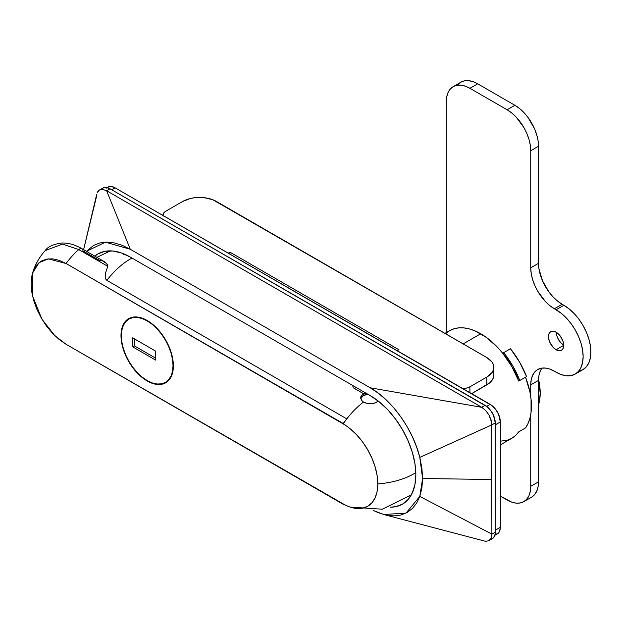 <?xml version="1.0" encoding="UTF-8"?>
<svg xmlns="http://www.w3.org/2000/svg" width="622" height="622" viewBox="0 0 622 622"><rect width="100%" height="100%" fill="white"/><g stroke="black" fill="none" stroke-linecap="round" stroke-linejoin="round"><path stroke-width="0.93" d="M480.728 333.75A62.13 35.874 -120 0 0 449.667 330.671L453.99 328.797L458.764 327.864L463.919 327.911L469.361 328.914L474.998 330.873L486.466 337.497L497.546 347.317L502.7 353.234L511.797 366.545L518.779 381.084A62.13 35.874 -120 0 0 480.728 333.75L463.157 343.896L480.728 333.75M370.222 395.6A64.517 37.25 60 0 1 412.37 452.458A64.517 37.25 60 0 1 402.481 504.154A64.517 37.25 60 0 1 390.017 507.171L395.569 506.72L402.481 504.154L408.156 499.45L412.37 492.779L414.967 484.39L415.846 474.617L414.967 463.841L412.37 452.458L408.156 440.912L402.481 429.654L395.569 419.111L387.685 409.688L379.125 401.75L370.222 395.6L130.286 257.073L121.383 252.944L112.831 251.008L104.939 251.319L98.027 253.877L94.824 256.14A64.517 37.25 60 0 1 98.027 253.877A64.517 37.25 60 0 1 130.286 257.073L370.222 395.6M445.881 333.478L449.667 330.679L444.963 333.392M101.58 189.119L102.84 188.077L106.129 187.44L110.008 188.785L487.104 406.726L490.758 410.582L493.557 415.426L495.26 422.913L495.26 532.175L495.065 534.352L493.557 537.696L490.758 539.313M86.466 251.311L93.58 245.41L99.8 242.969L106.759 242.129L114.277 242.922L122.184 245.317L130.286 249.267L370.222 387.794L378.324 393.205L386.231 399.93L393.757 407.83L400.708 416.693L406.928 426.327L412.269 436.481L416.592 446.923L419.803 457.395L421.903 468.226L422.602 478.52L421.903 488.006L419.803 496.418L416.592 503.182L412.269 508.633L406.928 512.621L400.708 515.07L393.757 515.902L386.231 515.117L378.324 512.715L373.114 510.343M488.915 540.697L485.627 541.334L488.915 540.697L490.167 539.655L491.108 538.17L491.885 534.127L491.108 538.17L488.915 540.697L492.29 538.745A14.337 8.28 -120 0 0 495.26 532.175L491.885 534.127L491.691 422.478L488.915 414.882L485.634 410.45L481.747 407.309L485.634 410.45L488.915 414.882L491.108 419.943L491.885 424.865L495.26 422.913L495.26 532.175L491.885 534.127L491.885 424.865L495.26 422.913A14.337 8.28 -120 0 0 485.121 405.357L481.747 407.309L106.626 190.736L110.008 188.785L485.121 405.357L481.747 407.309L106.626 190.736L110.008 188.785A14.337 8.28 -120 0 0 102.84 188.077L99.466 190.029L102.747 189.391L106.626 190.736L130.286 249.267L370.222 387.794C392.109 400.086 413.024 429.46 419.803 457.395L422.602 478.52L419.803 496.418L406.003 513.103L383.758 514.511L373.441 510.507M97.988 191.327L99.466 190.021L97.265 192.548L97.988 191.327M96.69 194.414L83.605 249.663L96.496 196.591M485.627 541.334L383.945 514.581M491.885 534.127L419.803 496.418L491.885 534.127M491.885 479.5L422.602 478.52L491.885 479.5M491.885 424.865L419.803 457.395L491.885 424.865M481.747 407.309L370.222 387.794L481.747 407.309M86.481 251.319L105.39 242.176L130.286 249.267L106.626 190.736L102.747 189.391L99.466 190.021M525.536 377.181L518.779 381.084L525.536 377.181L529.928 391.946L531.048 399.106L531.048 412.347L529.928 418.209L528.078 423.426L525.536 427.913A62.13 35.874 -120 0 0 525.536 377.181M518.779 431.808L525.536 427.913L518.779 431.808L515.584 435.486L511.797 438.285A62.13 35.874 -120 0 0 518.779 431.808M500.329 444.909L511.797 438.285L507.474 440.166L500.329 441.2M147.181 380.967L152.289 383.339L157.203 384.45L161.736 384.272L165.701 382.802A37.04 21.381 60 0 1 147.181 380.967A37.04 21.381 60 0 1 122.985 348.328A37.04 21.381 60 0 1 128.661 318.651L125.403 321.356L122.985 325.182L121.492 329.994L120.995 335.608L121.492 341.797L122.985 348.328L125.403 354.96L128.661 361.421L132.634 367.47L137.159 372.881L142.073 377.437L147.181 380.967M147.181 320.486A37.04 21.381 60 0 1 171.377 353.125A37.04 21.381 60 0 1 165.701 382.802L168.959 380.104L171.377 376.271L172.869 371.458L173.375 365.845L172.869 359.656L171.377 353.125L168.959 346.501L165.701 340.032L161.736 333.983L157.203 328.572L152.289 324.015L147.181 320.486L142.073 318.114L137.159 317.002L132.634 317.181L128.661 318.651A37.04 21.381 60 0 1 147.181 320.486M366.568 393.057L363.466 394.255L363.466 393.648L360.846 396.665L361.39 400.179L363.466 402.061L366.568 403.258L372.088 403.569L375.532 402.745L378.308 401.104A9.555 5.52 180 0 1 363.466 402.061A62.13 35.874 120 0 0 346.812 418.878A62.13 35.874 120 0 0 343.188 423.901A48.975 28.278 60 0 1 377.818 483.885A62.13 35.874 0 0 0 415.815 472.65A62.13 35.874 180 0 1 377.818 483.885A48.975 28.278 60 0 1 350.085 507.054A48.975 28.278 60 0 1 343.188 503.874L66.08 344.293L59.253 339.573L52.691 333.485L46.642 326.262L41.347 318.184L36.993 309.546L33.759 300.698L31.769 291.975L31.1 283.71L31.769 276.215L33.759 269.785L36.993 264.669L41.347 261.061L46.642 259.102L52.691 258.861L59.253 260.346L66.08 263.51L343.188 423.504L349.945 428.574L356.437 434.599L362.424 441.752L367.672 449.753L371.979 458.297L375.183 467.06L377.15 475.698L377.818 483.885L377.15 491.302L375.183 497.662L371.979 502.731L367.672 506.3L362.424 508.244L356.437 508.485L349.945 507.008L343.188 504.279A57.348 33.114 120 0 0 344.254 504.473A57.348 33.114 -60 0 1 343.188 504.279L66.08 344.293L54.736 335.561L41.954 319.226L32.499 295.831L32.499 273.213L39.007 262.694L48.314 258.853L66.08 263.51L343.188 423.901A62.13 35.874 -60 0 1 346.812 418.878A57.348 33.114 120 0 0 343.188 423.504A57.348 33.114 -60 0 1 346.812 418.878L106.867 280.351L105.647 278.998L105.172 277.218L105.413 273.455L107.785 266.333L78.753 249.57A57.348 33.114 120 0 0 66.08 263.51A57.348 33.114 -60 0 1 78.753 249.57L62.488 244.096L45.188 250.596L62.488 244.096L78.753 249.57A4.782 2.76 -60 0 1 81.964 248.714A4.782 2.76 -60 0 1 82.975 250.915L99.52 260.462L102.327 260.773L106.782 263.642L107.785 266.333L105.413 273.455L105.172 277.218L105.647 278.998L106.867 280.351A62.13 35.874 -60 0 1 132.012 258.068A62.13 35.874 120 0 0 106.867 280.351L346.812 418.878A62.13 35.874 -60 0 1 363.466 402.061L361.39 400.179L360.667 397.855L361.39 395.53L363.466 393.648L363.466 394.255A9.555 5.52 180 0 1 366.047 393.19M123.809 253.869L123.164 254.577M353.319 387.794L352.581 385.415L353.319 387.794L363.466 393.648L353.319 387.794M78.753 249.57L107.785 266.333L107.59 264.817L104.729 261.87L81.987 248.722A4.782 2.76 120 0 0 78.753 249.57M495.827 534.43L498.626 532.821L499.559 531.336L500.329 527.301L500.329 421.941L498.626 414.454L495.827 409.603L492.173 405.746L115.078 187.813L111.198 186.46L107.909 187.098L106.65 188.147M494.824 535.332L497.359 533.863A14.337 8.28 -120 0 0 500.329 527.301L495.26 530.224L495.26 424.865L500.329 421.941A14.337 8.28 -120 0 0 490.19 404.378L486.692 406.399L490.19 404.378L115.078 187.813A14.337 8.28 -120 0 0 107.909 187.098L107.062 187.587M111.696 189.764L115.078 187.813L111.696 189.764M495.26 424.865L500.329 421.941L500.329 527.301L495.26 530.224L495.26 424.865M510.468 348.74L519.572 362.058L526.554 376.598A62.13 35.874 -120 0 0 510.468 348.74L503.711 352.643L512.808 365.961L519.79 380.501L518.592 380.602L519.79 380.501L526.554 376.598L519.79 380.501A62.13 35.874 60 0 0 503.711 352.643L503.019 353.63L503.711 352.643L510.468 348.74M556.262 332.288A10.753 6.212 -120 0 0 563.695 345.163M556.091 349.751A10.753 6.212 60 0 1 549.071 340.273A10.753 6.212 60 0 1 550.719 331.658A10.753 6.212 60 0 1 556.091 332.187L553.183 331.176L551.869 331.231L549.77 332.443L548.635 334.955L548.635 338.376L549.77 342.201L553.183 347.403L556.091 349.751L560.313 350.707L561.472 350.279L563.12 348.39L563.695 345.358L556.091 349.751L563.695 345.358L563.12 341.665L560.313 336.105L556.091 332.187A10.753 6.212 60 0 1 563.12 341.665A10.753 6.212 60 0 1 561.472 350.279A10.753 6.212 60 0 1 556.091 349.751M458.017 84.6L460.964 82.158L464.548 80.829L468.638 80.666L473.078 81.676L477.688 83.814L514.861 105.273L519.479 108.469L523.918 112.582L528.008 117.465L534.531 128.77L536.716 134.756L538.061 140.658L538.52 146.248L538.52 263.316L538.971 268.906L542.508 280.794L549.032 292.099L553.121 296.982L557.561 301.102L569.138 308.909L574.207 313.612L578.888 319.195L582.985 325.446L586.344 332.117L588.84 338.959L590.379 345.7L590.9 352.091L590.379 357.883L588.84 362.851L586.344 366.801L582.985 369.592L578.888 371.109M540.324 370.969L538.971 375.315L538.52 380.384L538.52 481.84L538.061 486.909L536.716 491.256L534.531 494.715L531.592 497.157A33.456 19.313 -120 0 0 538.52 481.84L530.745 486.326L530.294 491.396L528.949 495.742L526.756 499.202L523.817 501.643L520.233 502.973L516.143 503.136L511.704 502.125L500.329 496.084L507.093 499.987A33.456 19.313 60 0 0 523.817 501.643A33.456 19.313 60 0 0 530.745 486.326L530.745 414.415L530.745 486.326L538.52 481.84L538.52 380.384L530.745 384.87L530.745 396.688L530.745 384.87A33.456 19.313 60 0 1 537.672 369.554L534.733 371.995L532.549 375.455L531.204 379.801L530.745 384.87L538.52 380.384A33.456 19.313 -120 0 1 542.019 368.107M556.262 332.094L556.838 335.787L558.486 339.589L560.958 342.916L563.866 345.264M554.404 308.776L561.363 313.395L566.44 318.099L571.113 323.689L575.21 329.932L578.569 336.603L581.072 343.445L582.604 350.186L583.125 356.577L582.604 362.369L581.072 367.338L578.569 371.295L575.21 374.079L571.113 375.602L566.44 375.781L561.363 374.631L549.786 369.071L545.346 368.068L541.257 368.232L537.672 369.554A33.456 19.313 60 0 1 554.404 371.21L556.091 372.189A38.237 22.073 60 0 0 575.21 374.079A38.237 22.073 60 0 0 581.072 343.445A38.237 22.073 60 0 0 556.091 309.756L554.404 308.776A33.456 19.313 60 0 1 530.745 267.802L531.204 273.392L532.549 279.294L534.733 285.28L537.672 291.119L545.346 301.468L549.786 305.589L554.404 308.776L562.171 304.29L554.404 308.776M453.189 86.645A33.456 19.313 60 0 1 469.913 88.301L477.688 83.814A33.456 19.313 -120 0 0 460.964 82.158L453.189 86.645A33.456 19.313 60 0 0 446.262 101.961L446.262 332.638L446.262 101.961L446.713 96.892L448.065 92.546L450.25 89.086L453.189 86.645L456.773 85.315L460.863 85.152L465.303 86.163L469.913 88.301L507.093 109.767L511.704 112.955L516.143 117.068L523.817 127.424L526.756 133.256L528.949 139.242L530.294 145.144L530.745 150.734L530.745 267.802L538.52 263.316A33.456 19.313 -120 0 0 562.171 304.29L563.866 305.262L556.091 309.756L563.866 305.262A38.237 22.073 -120 0 1 588.84 338.959A38.237 22.073 -120 0 1 582.985 369.592L575.21 374.079M469.913 88.301L477.688 83.814L514.861 105.273L507.093 109.767L469.913 88.301M514.861 105.273L507.093 109.767A33.456 19.313 60 0 1 530.745 150.734L538.52 146.248A33.456 19.313 -120 0 0 514.861 105.273M530.745 150.734L538.52 146.248L538.52 263.316L530.745 267.802L530.745 150.734M165.771 211.223L182.666 201.466L190.418 198.48L194.904 197.695L204.226 197.695L212.841 199.755L486.816 357.557L216.464 201.466A23.893 13.793 180 0 0 182.666 201.466L165.771 211.223L163.695 213.012L162.972 215.126A9.555 5.52 180 0 1 165.771 211.223M493.814 367.307L493.814 375.113A23.893 13.793 0 0 1 486.816 384.87L486.816 377.064L469.913 386.822L486.816 377.064A23.893 13.793 180 0 0 493.814 367.307A23.893 13.793 180 0 0 486.816 357.557L491.994 362.027L493.355 364.616L493.814 367.307L493.355 370.004L491.994 372.594L486.816 377.064L486.816 384.87L471.608 393.648L489.786 382.779L491.994 380.392L493.355 377.803L493.814 375.113L493.355 372.422M469.913 386.822L466.819 388.019L462.558 388.423A9.555 5.52 180 0 0 469.913 386.822L469.913 392.676L469.913 386.822M397.256 350.722L398.951 349.751L229.977 252.198L228.29 253.17L229.977 252.198L229.977 254.149L229.977 252.198L398.951 349.751L397.256 350.722M163.151 216.199L162.972 215.126A9.555 5.52 180 0 0 162.987 215.469M538.52 404.883A52.575 30.354 -120 0 0 538.535 379.366L540.207 393.065L539.492 401.027L538.52 404.883M360.76 398.718A9.555 5.52 180 0 1 367.75 394.169M368.356 394.091L363.466 395.6L360.853 398.43M147.181 320.874A36.558 21.109 60 0 1 171.066 353.094A36.558 21.109 60 0 1 165.46 382.39A36.558 21.109 60 0 1 147.181 380.578A36.558 21.109 60 0 1 123.296 348.359A36.558 21.109 60 0 1 128.902 319.063A36.558 21.109 60 0 1 147.181 320.874L142.143 318.534L137.291 317.438L132.82 317.617L128.902 319.063L125.691 321.729L123.296 325.516L121.826 330.266L121.329 335.802L121.826 341.913L123.296 348.359L125.691 354.898L128.902 361.281L132.82 367.252L137.291 372.594L142.143 377.095L147.181 380.578L152.227 382.919L157.078 384.015L161.549 383.844L165.46 382.39L168.679 379.723L171.066 375.937L172.535 371.186L173.033 365.65L172.535 359.539L171.066 353.094L168.679 346.555L165.46 340.172L161.549 334.201L157.078 328.859L152.227 324.357L147.181 320.874M132.649 337.847L155.632 351.119L155.632 360.091L132.649 346.827L132.649 337.847L155.632 351.119L155.632 360.091L132.649 346.827L134.344 345.848L155.632 358.14L134.344 345.848L132.649 346.827L132.649 337.847M134.344 338.827L134.344 345.848L134.344 338.827M350.108 507.062L382.359 509.216L411.329 494.871M81.987 248.722C75.169 244.773 68.498 242.86 61.959 243C53.329 244.189 47.738 246.724 45.188 250.596C39.272 257.166 35.034 264.708 32.499 273.213M110.491 250.86L96.915 257.345M356.507 387.685L354.143 388.268M531.592 497.157L523.817 501.643M165.46 382.39L168.43 380.68M128.902 319.063L131.872 317.352"/></g></svg>
